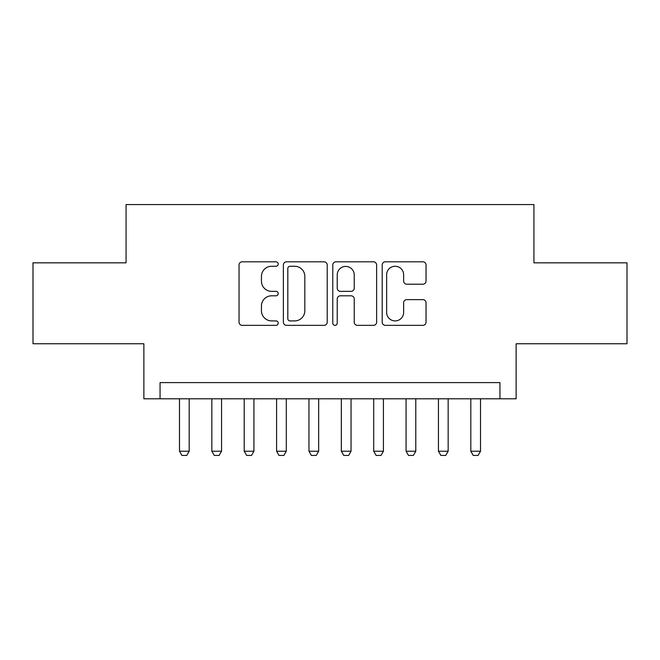 <?xml version="1.0" encoding="UTF-8"?>
<svg xmlns="http://www.w3.org/2000/svg" width="660" height="660" viewBox="0 0 660 660"><rect width="100%" height="100%" fill="white"/><g stroke="black" fill="none" stroke-linecap="round" stroke-linejoin="round"><path stroke-width="0.99" d="M278.207 264.033A2.228 2.228 0 0 0 275.987 261.805L242.228 261.805A3.176 3.176 0 0 0 239.044 264.99L239.044 322.179A3.176 3.176 0 0 0 242.228 325.355L275.987 325.355A2.228 2.228 0 0 0 278.207 323.136A2.228 2.228 0 0 0 275.987 320.909L271.615 320.909A10.164 10.164 0 0 1 261.451 310.745L261.451 305.976A10.164 10.164 0 0 1 271.615 295.804L275.987 295.804A2.228 2.228 0 0 0 278.207 293.584A2.228 2.228 0 0 0 275.987 291.357L271.615 291.357A10.164 10.164 0 0 1 261.451 281.193L261.451 276.424A10.164 10.164 0 0 1 271.615 266.26L275.987 266.26A2.228 2.228 0 0 0 278.207 264.033M422.862 284.212A3.176 3.176 0 0 0 426.038 281.036L426.038 264.99A3.176 3.176 0 0 0 422.862 261.805L385.366 261.805A3.176 3.176 0 0 0 382.189 264.99L382.189 322.179A3.176 3.176 0 0 0 385.366 325.355L422.862 325.355A3.176 3.176 0 0 0 426.038 322.179L426.038 302.8A3.176 3.176 0 0 0 422.862 299.623L406.816 299.623A3.176 3.176 0 0 0 403.639 302.8L403.639 312.411A8.498 8.498 0 0 1 395.134 320.909A8.498 8.498 0 0 1 386.636 312.411L386.636 274.758A8.498 8.498 0 0 1 395.134 266.26A8.498 8.498 0 0 1 403.639 274.758L403.639 281.036A3.176 3.176 0 0 0 406.816 284.212L422.862 284.212M499.942 398.788L516.128 398.788L516.128 343.761L627 343.761L627 262.828L533.932 262.828L533.932 204.567L126.068 204.567L126.068 262.828L33 262.828L33 343.761L143.872 343.761L143.872 398.788L499.942 398.788L499.942 382.602L160.058 382.602L160.058 398.788M327.22 264.99A3.176 3.176 0 0 0 324.043 261.805L286.547 261.805A3.176 3.176 0 0 0 283.371 264.99L283.371 322.179A3.176 3.176 0 0 0 286.547 325.355L324.043 325.355A3.176 3.176 0 0 0 327.22 322.179L327.22 264.99M335.957 261.805L373.453 261.805A3.176 3.176 0 0 1 376.629 264.99L376.629 322.179A3.176 3.176 0 0 1 373.453 325.355L357.406 325.355A3.176 3.176 0 0 1 354.23 322.179L354.23 298.988A3.176 3.176 0 0 0 351.054 295.804L340.403 295.804A3.176 3.176 0 0 0 337.227 298.988L337.227 323.136A2.228 2.228 0 0 1 335.008 325.355A2.228 2.228 0 0 1 332.78 323.136L332.78 264.99A3.176 3.176 0 0 1 335.957 261.805M290.045 266.26A2.228 2.228 0 0 0 287.818 268.48L287.818 318.681A2.228 2.228 0 0 0 290.045 320.909L294.649 320.909A10.164 10.164 0 0 0 304.821 310.745L304.821 276.424A10.164 10.164 0 0 0 294.649 266.26L290.045 266.26M354.23 274.915A8.498 8.498 0 0 0 345.724 266.417A8.498 8.498 0 0 0 337.227 274.915L337.227 288.181A3.176 3.176 0 0 0 340.403 291.357L351.054 291.357A3.176 3.176 0 0 0 354.23 288.181L354.23 274.915M179.479 398.788L179.479 451.226L189.189 451.226L189.189 398.788M189.189 451.226L186.763 455.433L181.904 455.433L179.479 451.226M211.843 398.788L211.843 451.226L221.562 451.226L221.562 398.788M221.562 451.226L219.128 455.433L214.277 455.433L211.843 451.226M244.216 398.788L244.216 451.226L253.927 451.226L253.927 398.788M253.927 451.226L251.501 455.433L246.642 455.433L244.216 451.226M276.589 398.788L276.589 451.226L286.3 451.226L286.3 398.788M286.3 451.226L283.874 455.433L279.015 455.433L276.589 451.226M308.962 398.788L308.962 451.226L318.673 451.226L318.673 398.788M318.673 451.226L316.239 455.433L311.388 455.433L308.962 451.226M341.327 398.788L341.327 451.226L351.037 451.226L351.037 398.788M351.037 451.226L348.612 455.433L343.761 455.433L341.327 451.226M373.7 398.788L373.7 451.226L383.411 451.226L383.411 398.788M383.411 451.226L380.985 455.433L376.126 455.433L373.7 451.226M406.073 398.788L406.073 451.226L415.784 451.226L415.784 398.788M415.784 451.226L413.358 455.433L408.499 455.433L406.073 451.226M438.438 398.788L438.438 451.226L448.156 451.226L448.156 398.788M448.156 451.226L445.723 455.433L440.872 455.433L438.438 451.226M470.811 398.788L470.811 451.226L480.521 451.226L480.521 398.788M480.521 451.226L478.096 455.433L473.236 455.433L470.811 451.226"/></g></svg>
